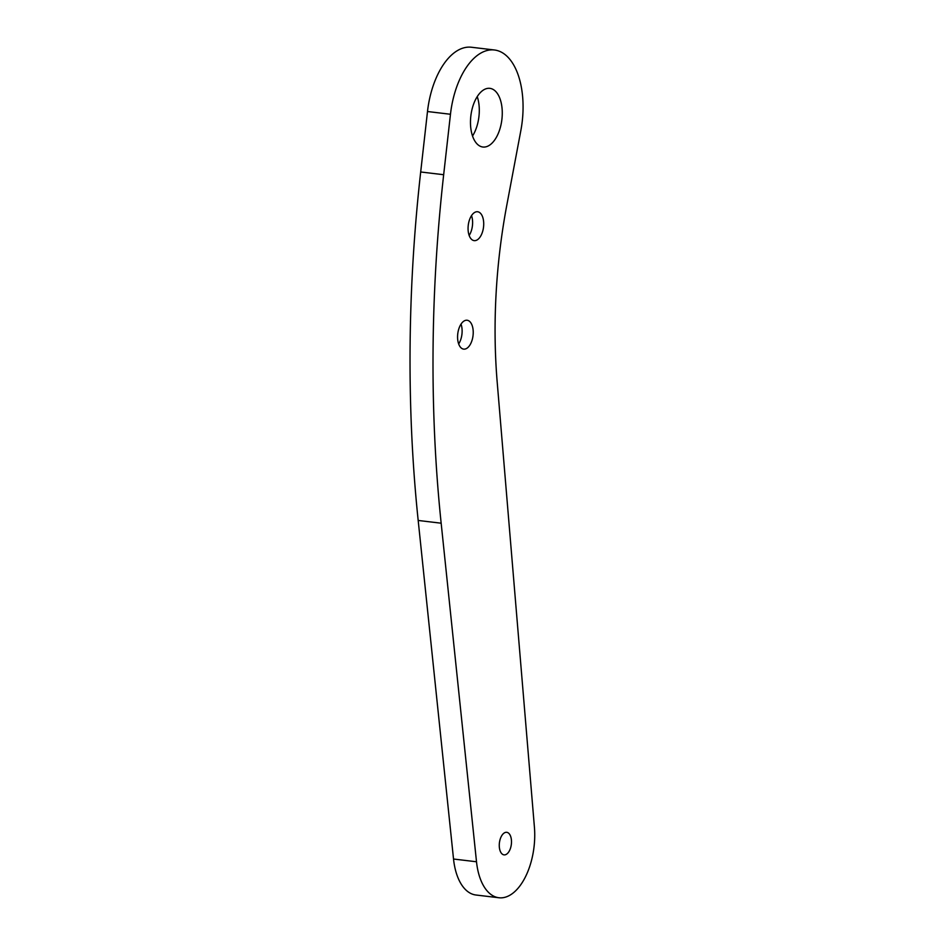 <?xml version="1.0" encoding="UTF-8"?>
<svg xmlns="http://www.w3.org/2000/svg" width="945" height="945" viewBox="0 0 945 945"><rect width="100%" height="100%" fill="white"/><g stroke="black" fill="none" stroke-linecap="round" stroke-linejoin="round"><path stroke-width="1.42" d="M441.161 523.199A908.995 480.769 -83.2 0 1 433.554 405.381A908.995 480.769 -83.2 0 1 443.666 174.719L450.47 114.262A68.17 36.052 -83.2 0 1 494.448 49.99A68.17 36.052 -83.2 0 1 520.86 130.493L506.863 204.852A363.601 192.308 96.8 0 0 497.212 382.382L534.421 827.218A54.538 28.846 -83.2 0 1 498.925 897.75A54.538 28.846 -83.2 0 1 476.504 861.769L441.161 523.199L418.186 520.459A908.995 480.769 96.8 0 1 410.579 402.641A908.995 480.769 96.8 0 1 420.69 171.978L427.494 111.522A68.17 36.052 -83.2 0 1 471.46 47.25L494.448 49.99M469.157 235.447A14.541 7.69 96.8 0 0 472.606 221.898A14.541 7.69 96.8 0 0 471.52 215.614M483.71 223.233A14.541 7.69 -83.2 0 1 474.166 240.632A14.541 7.69 -83.2 0 1 468.07 229.151A14.541 7.69 -83.2 0 1 477.615 211.751A14.541 7.69 -83.2 0 1 483.71 223.233M458.668 343.945A14.541 7.69 96.8 0 0 462.117 330.407A14.541 7.69 96.8 0 0 461.03 324.111M473.221 331.73A14.541 7.69 -83.2 0 1 463.688 349.13A14.541 7.69 -83.2 0 1 457.581 337.648A14.541 7.69 -83.2 0 1 467.125 320.249A14.541 7.69 -83.2 0 1 473.221 331.73M477.237 96.603A29.543 15.628 -83.2 0 1 479.28 108.935A29.543 15.628 -83.2 0 1 472.535 136.021M502.256 111.675A29.543 15.628 -83.2 0 1 482.871 147.018A29.543 15.628 -83.2 0 1 470.492 123.7A29.543 15.628 -83.2 0 1 489.864 88.346A29.543 15.628 -83.2 0 1 502.256 111.675M511.493 841.286A11.364 6.013 -83.2 0 1 504.039 854.871A11.364 6.013 -83.2 0 1 499.267 845.905A11.364 6.013 -83.2 0 1 506.721 832.309A11.364 6.013 -83.2 0 1 511.493 841.286M498.925 897.75L475.949 895.009A54.538 28.846 -83.2 0 1 453.529 859.029L418.186 520.459M450.47 114.262L427.494 111.522M476.504 861.769L453.529 859.029M443.666 174.719L420.69 171.978"/></g></svg>
